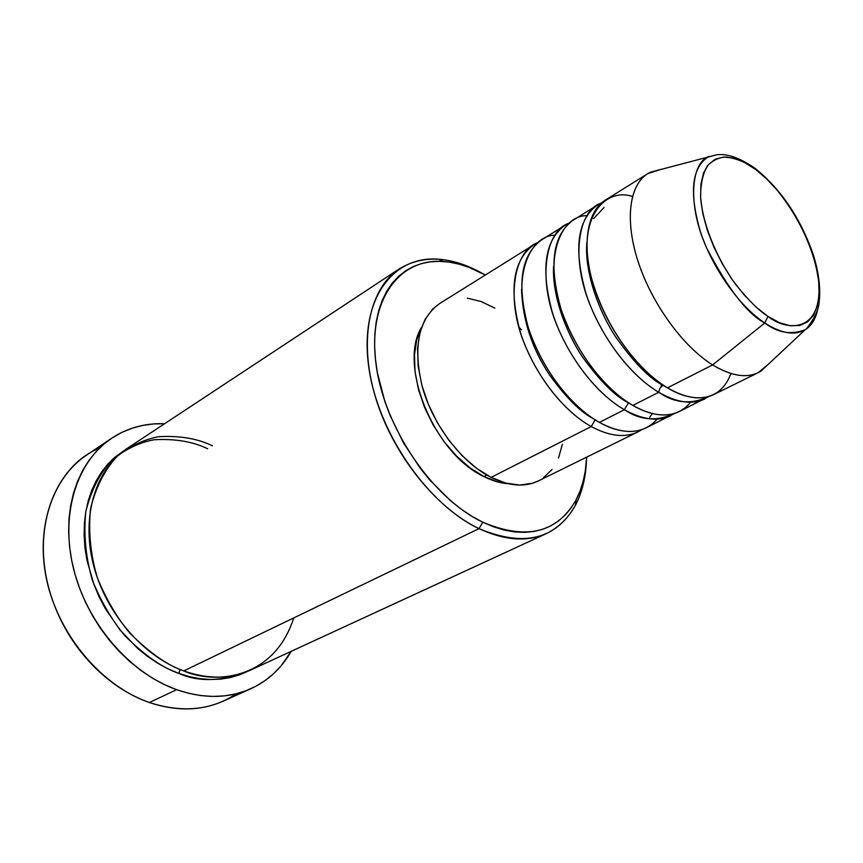 <?xml version="1.0" encoding="UTF-8"?>
<svg xmlns="http://www.w3.org/2000/svg" width="863" height="863" viewBox="0 0 863 863"><rect width="100%" height="100%" fill="white"/><g stroke="black" fill="none" stroke-linecap="round" stroke-linejoin="round"><path stroke-width="1.29" d="M647.606 173.733L605.351 200.108C586.365 211.78 581.187 247.293 594.467 288.285C607.692 329.245 638.059 370.335 667.509 387.821L712.633 364.92C683.183 346.678 652.342 304.477 638.48 262.73C624.575 220.939 629.051 185.124 647.606 173.733L660.605 169.461L650.346 172.233C630.173 181.662 624.068 217.088 637.52 259.752C650.896 302.374 682.45 346.246 712.633 364.92L764.769 322.978C739.3 306.214 712.363 268.166 700.346 231.5C688.911 192.104 691.77 167.088 708.911 156.44C690.713 162.891 687.401 205.653 706.678 248.037C728.199 289.137 747.563 314.11 764.769 322.978L767.951 316.408C758.955 310.658 748.264 300.087 735.88 284.693C719.354 262.632 703.097 227.433 700.605 197.724C700.573 184.035 702.86 173.366 707.487 165.707C713.054 160.087 719.364 157.195 726.441 157.034C737.175 158.63 746.808 162.697 755.33 169.245L753.021 166.85M591.241 426.538L595.146 419.839L591.241 426.538C561.867 410.281 532.32 371.079 520.13 331.446C508.749 288.771 513.302 259.882 533.776 244.779L537.778 242.654C514.229 250.421 505.082 298.566 525.211 345.653C544.833 391.867 573.971 417.174 591.241 426.538L491.079 477.379L591.241 426.538C609.407 436.29 624.963 438.08 637.908 431.91L641.835 429.634M554.769 235.2C528.997 235.761 510.68 278.706 529.655 331.575C548.383 383.118 581.155 412.633 599.418 422.385L624.391 409.709L599.418 422.385C617.584 432.223 633.129 434.067 646.031 427.908L674.877 413.323C657.099 421.673 640.27 420.475 624.391 409.709C594.963 392.935 565.06 352.902 552.428 312.697C540.562 269.418 544.726 240.302 564.898 225.351L541.457 239.99C521.047 255.049 516.603 283.992 528.102 326.818C540.4 366.592 570.022 405.998 599.418 422.385C615.74 431.748 640.551 438.156 657.11 419.116M661.306 384.294L661.144 386.592M670.821 415.707C658.048 421.791 642.568 419.796 624.391 409.709L628.469 402.838L630.098 403.755L628.469 402.838C615.47 396.505 600.163 381.252 582.557 357.077C565.794 332.352 552.007 294.952 553.593 266.268C552.007 294.952 565.794 332.352 582.557 357.077C600.163 381.252 615.47 396.505 628.469 402.838L624.391 409.709C607.067 400.022 577.671 373.992 557.574 326.904C536.948 278.911 545.675 230.497 569.062 223.172L564.898 225.351M586.775 215.674C561.058 215.308 542.611 257.821 562.018 311.953C581.209 364.693 614.499 395.308 632.859 405.416L658.728 392.277L632.859 405.416C651.047 415.578 666.506 417.627 679.235 411.565L709.073 396.43C691.511 404.812 674.737 403.431 658.728 392.277C629.278 374.941 599.008 334.067 585.901 293.258C573.539 249.353 577.271 220.022 597.12 205.254L572.849 220.399C552.752 235.297 548.695 264.466 560.68 307.908C573.431 348.264 603.431 388.49 632.859 405.416C649.354 415.179 674.488 421.975 690.583 402.223M704.888 398.922C692.309 404.92 676.926 402.697 658.728 392.277L659.871 388.253L662.903 385.276L667.768 387.983L662.903 385.276C649.569 378.587 633.787 362.406 615.556 336.721C598.221 310.453 584.391 271.101 586.851 242.568C584.391 271.101 598.221 310.453 615.556 336.721C633.787 362.406 649.569 378.587 662.903 385.276L659.871 388.253L658.728 392.277C641.382 382.255 611.716 355.448 591.112 307.444C569.979 258.501 578.242 209.849 601.435 203.01L597.12 205.254M768.76 363.841L758.286 372.633C746.042 378.458 730.821 375.88 712.633 364.92L667.509 387.821C686.376 399.86 718.448 406.829 730.95 373.517M399.418 268.771L127.152 448.436C96.225 468.631 81.251 514.909 93.064 563.356C104.811 611.781 142.492 655.956 183.754 670.918L479.008 528.641L482.795 522.223C432.136 498.242 383.701 426.861 375.934 363.42C367.767 299.817 399.375 257.875 443.409 261.5C457.099 262.535 471.079 267.045 485.33 275.017L468.987 267.347L459.062 264.143L449.267 262.125L439.709 261.338L430.475 261.791L421.651 263.517L413.323 266.527L405.599 270.809L398.544 276.354L392.266 283.129L386.84 291.09L382.32 300.173L378.792 310.302L376.3 321.392L374.898 333.334L374.607 345.998L375.448 359.267L377.433 372.999L384.758 401.198L390.033 415.351L403.528 442.935L420.41 468.49L429.871 480.13L450.281 500.497L460.993 508.997L471.867 516.257L482.795 522.223L493.636 526.84L504.294 530.076L514.639 531.921L524.585 532.374L534.014 531.479L542.87 529.246L551.047 525.729L558.49 520.993L565.157 515.103L570.972 508.145L575.912 500.184L579.958 491.338L583.075 481.683L585.254 471.317L586.678 457.142C585.934 473.463 582.406 487.714 576.063 499.904C557.174 533.032 526.085 540.475 482.795 522.223L479.008 528.641C435.308 507.822 391.931 453.14 375.189 396.225C358.361 339.256 369.666 288.08 399.418 268.771C423.291 254.553 450.864 256.052 482.104 273.269C467.336 264.995 452.848 260.302 438.631 259.202C393.075 255.383 360.108 298.609 368.425 364.434C376.311 430.098 426.527 504.003 479.008 528.641L183.754 670.918C213.366 684.251 273.679 680.68 293.733 617.93M111.446 438.372C127.357 427.908 145.07 423.032 164.606 423.722L153.679 423.927L142.859 425.394L132.395 428.124L122.373 432.136L112.924 437.401L104.132 443.906L96.117 451.597L88.965 460.421L82.762 470.313L77.605 481.187L73.56 492.935L70.68 505.448L69.029 518.598L68.63 532.244L69.515 546.247L71.683 560.443L75.113 574.661L79.774 588.749L85.631 602.547L92.6 615.88L100.615 628.598L109.579 640.562L119.385 651.619L129.903 661.651L141.025 670.562L152.6 678.242L164.509 684.639L176.602 689.677L188.76 693.334L200.831 695.589L212.708 696.43L224.251 695.891L235.351 693.981L245.912 690.767L255.826 686.279L265.017 680.616L273.42 673.83L280.95 666.02L291.252 651.306C281.543 668.275 268.059 680.756 250.777 688.76C228.479 698.62 203.754 698.933 176.602 689.677L149.353 702.525L176.602 689.677C129.925 673.172 87.012 623.485 73.528 568.706C59.957 513.906 76.775 461.5 111.446 438.372L86.376 455.286C51.726 478.404 34.66 530.216 47.756 584.089C60.777 637.94 103.053 686.56 149.353 702.525C123.538 693.313 100.809 676.538 81.154 652.212C69.105 636.905 59.752 620.087 53.096 601.781C28.436 535.815 52.179 467.207 99.687 447.94M207.681 448.771C193.096 441.629 175.286 438.609 154.25 439.731C139.882 442.331 125.933 448.911 112.417 459.472C99.968 472.902 91.1 490.313 85.793 511.716C83.495 534.672 85.739 557.66 92.535 580.68C101.424 602.234 112.233 620.594 124.93 635.761C144.574 655.341 162.503 667.876 178.717 673.356L189.375 676.635L199.979 678.696L210.421 679.526L220.583 679.138L230.378 677.552L239.709 674.801L247.94 671.231C221.64 681.565 198.566 682.266 178.717 673.356L180.194 669.548L178.717 673.356L168.112 668.868L157.692 663.205L147.562 656.419L137.843 648.588L120.086 630.076L105.243 608.469L99.137 596.797L94.002 584.726L86.872 559.947L84.941 547.52L84.121 535.254L84.412 523.269L85.793 511.716L88.253 500.713L91.748 490.357L96.203 480.756L101.586 471.996L107.821 464.165L114.811 457.314L124.844 450.033M533.776 244.779L439.515 303.625C418.264 319.105 412.633 347.25 422.622 388.07C433.528 425.901 461.932 462.676 491.079 477.379L476.311 468.113L462.039 455.599L448.922 440.346L437.519 423.01L428.35 404.337L421.813 385.146L418.167 366.29L417.541 348.566L419.893 332.708L425.081 319.332L432.816 308.922L439.72 303.496M483.927 476.57L486.84 475.092L483.927 476.57L469.936 467.811L456.451 455.998L444.046 441.608L433.28 425.254L424.628 407.627L418.469 389.504L415.038 371.673L414.467 354.909L416.71 339.882L421.478 327.476C397.875 365.416 434.38 453.949 483.927 476.57C492.428 480.842 500.605 483.237 508.447 483.744L497.832 481.964L483.927 476.57M632.45 196.494C606.258 187.347 575.351 216.365 591.457 277.983C608.447 338.285 647.811 377.153 667.509 387.821C685.707 398.328 701.069 400.605 713.593 394.639L758.286 372.633M712.633 364.92C732.374 376.732 748.501 378.803 761.004 371.101L805.287 329.655C794.92 335.847 781.414 333.625 764.769 322.978L712.633 364.92M817.671 309.688C815.589 319.03 811.457 325.685 805.287 329.655C811.166 326.149 815.287 319.504 817.671 309.688M755.147 168.382L755.33 169.245C772.676 180.119 811.393 227.249 818.642 280.939C823.119 333.237 786.937 331.608 767.951 316.408L755.934 306.969L744.025 294.779L732.719 280.335L722.536 264.229L713.906 247.185L707.218 229.925L702.719 213.204L700.605 197.724L700.907 184.132L703.572 172.924L708.437 164.531L715.265 159.191L723.744 157.044L733.507 158.102L744.176 162.244L755.33 169.245L766.592 178.824L777.563 190.594L787.865 204.132L797.153 218.965L805.125 234.596L811.511 250.497L816.074 266.128L818.642 280.939L819.095 294.412L817.38 306.031L813.507 315.34L807.574 321.942L799.753 325.491L790.292 325.793L779.559 322.751L767.951 316.408L764.769 322.978C777.833 332.935 791.339 335.157 805.287 329.655L806.625 328.587C813.712 319.396 817.746 311.597 818.728 305.211C821.058 290.842 819.235 273.949 813.237 254.531C800.443 218.102 781.091 189.396 755.157 168.414C734.035 153.722 722.353 154.272 716.991 154.714L650.346 172.233M236.451 693.712C211.629 710.281 182.589 713.226 149.353 702.525C176.289 711.468 200.906 711.004 223.193 701.144L250.658 688.814M212.417 445.804C197.821 438.631 179.989 435.578 158.943 436.656C144.563 439.245 130.626 445.826 117.109 456.376C104.66 469.828 95.804 487.271 90.529 508.717C88.253 531.737 90.529 554.79 97.368 577.876C106.3 599.505 117.131 617.93 129.871 633.162C149.558 652.816 167.519 665.405 183.754 670.918C208.21 679.461 230.453 679.192 250.507 670.109L546.7 533.453C527.422 542.18 504.855 540.583 479.008 528.641C523.841 547.347 556.009 539.526 575.502 505.168C582.061 492.503 585.718 477.714 586.462 460.799C584.629 496.441 571.371 520.648 546.7 533.453M467.293 298.134L480.95 301.5L494.855 308.102M518.836 327.055L521.468 329.785M562.363 444.316L558.49 458.07M552.05 469.472L543.237 478.026M538.48 480.874L532.32 483.312L519.666 485.06L505.74 483.086L491.079 477.379C509.116 486.193 524.823 487.401 538.221 481.004L637.908 431.91M604.078 207.487L593.604 218.652M593.485 418.771C580.777 412.32 566.16 397.746 549.623 375.049C532.072 348.9 522.708 320.367 521.522 289.461C522.708 320.367 532.072 348.9 549.623 375.049C566.16 397.746 580.777 412.32 593.485 418.771M652.385 413.539L649.656 417.336M438.631 259.202L443.409 261.5M575.502 505.168L576.063 499.904"/></g></svg>

